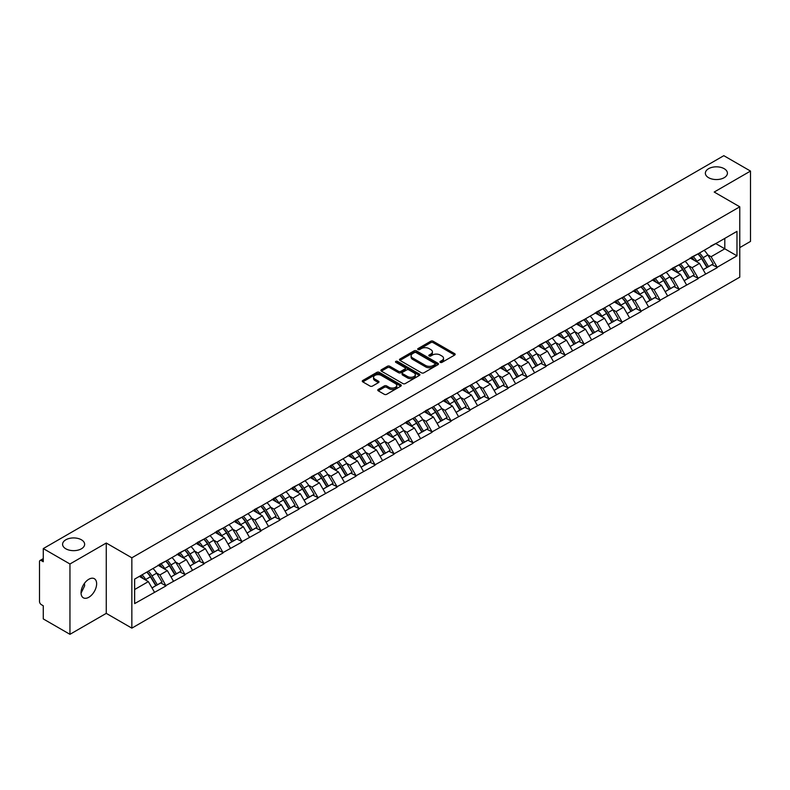 <?xml version="1.0" encoding="UTF-8"?>
<svg xmlns="http://www.w3.org/2000/svg" width="790" height="790" viewBox="0 0 790 790"><rect width="100%" height="100%" fill="white"/><g stroke="black" fill="none" stroke-linecap="round" stroke-linejoin="round"><path stroke-width="1.19" d="M81.41 539.787A11.03 6.369 0 0 0 69.392 538.415A11.03 6.369 0 0 0 62.588 544.29A11.03 6.369 0 0 0 65.817 548.793A11.03 6.369 0 0 0 77.835 550.176A11.03 6.369 0 0 0 84.639 544.29A11.03 6.369 0 0 0 81.41 539.787M724.183 168.685A11.03 6.369 0 0 0 712.165 167.312A11.03 6.369 0 0 0 705.361 173.188A11.03 6.369 0 0 0 708.591 177.691A11.03 6.369 0 0 0 720.608 179.073A11.03 6.369 0 0 0 727.412 173.188A11.03 6.369 0 0 0 724.183 168.685M440.297 362.383A1.185 0.681 0 0 0 441.966 362.383L454.675 355.046A1.689 0.978 0 0 0 455.168 354.354A1.689 0.978 0 0 0 454.675 353.663L433.147 341.24A1.689 0.978 0 0 0 430.757 341.24L418.048 348.578A1.185 0.681 0 0 0 417.703 349.062A1.185 0.681 0 0 0 418.048 349.545A1.185 0.681 0 0 0 419.727 349.545L421.366 348.588A5.412 3.121 0 0 1 429.019 348.588L430.817 349.624A5.412 3.121 0 0 1 432.406 351.836A5.412 3.121 0 0 1 430.817 354.048L429.177 354.996A1.185 0.681 0 0 0 428.822 355.48A1.185 0.681 0 0 0 429.177 355.964A1.185 0.681 0 0 0 430.846 355.964L432.495 355.016A5.412 3.121 0 0 1 440.149 355.016L441.936 356.053A5.412 3.121 0 0 1 443.526 358.255A5.412 3.121 0 0 1 441.936 360.467L440.297 361.415A1.185 0.681 0 0 0 439.951 361.899A1.185 0.681 0 0 0 440.297 362.383L440.297 361.415M84.451 583.356L84.639 585.825L81.054 593.152M88.845 579.248A11.03 6.369 -60 0 1 94.356 578.705A11.03 6.369 -60 0 1 96.044 587.543A11.03 6.369 -60 0 1 88.845 597.26A11.03 6.369 -60 0 1 83.325 597.803A11.03 6.369 -60 0 1 81.637 588.965A11.03 6.369 -60 0 1 88.845 579.248M378.262 389.431A1.689 0.978 0 0 0 377.768 390.122A1.689 0.978 0 0 0 378.262 390.813L384.296 394.299A1.689 0.978 0 0 0 386.695 394.299L400.797 386.152A1.689 0.978 0 0 0 401.3 385.461A1.689 0.978 0 0 0 400.797 384.769L379.279 372.347A1.689 0.978 0 0 0 376.889 372.347L362.778 380.494A1.689 0.978 0 0 0 362.274 381.175A1.689 0.978 0 0 0 362.778 381.866L370.066 386.083A1.689 0.978 0 0 0 372.455 386.083L378.499 382.597A1.689 0.978 0 0 0 378.993 381.906A1.689 0.978 0 0 0 378.499 381.215L374.885 379.121A4.523 2.607 0 0 1 373.561 377.274A4.523 2.607 0 0 1 376.346 374.865A4.523 2.607 0 0 1 381.284 375.428L395.454 383.614A4.523 2.607 0 0 1 396.778 385.461A4.523 2.607 0 0 1 393.983 387.87A4.523 2.607 0 0 1 389.055 387.307L386.695 385.945A1.689 0.978 0 0 0 384.296 385.945L378.262 389.431L378.262 390.813L384.296 387.347L384.296 385.945M106.265 543.026L69.955 563.991L43.272 548.586L723.818 155.679L750.5 171.075L714.2 192.039L739.776 206.812L131.851 557.799L106.265 543.026L106.265 613.366L131.851 628.139L131.851 557.799M421.485 372.821A1.689 0.978 0 0 0 423.884 372.821L437.996 364.674A1.689 0.978 0 0 0 438.49 363.993A1.689 0.978 0 0 0 437.996 363.301L416.468 350.869A1.689 0.978 0 0 0 414.079 350.869L399.967 359.016A1.689 0.978 0 0 0 399.473 359.707A1.689 0.978 0 0 0 399.967 360.398L421.485 372.821M396.313 362.64A1.185 0.681 0 0 1 397.508 362.808L397.508 361.395L419.401 374.035A1.689 0.978 0 0 1 419.895 374.727A1.689 0.978 0 0 1 419.401 375.418L405.29 383.565A1.689 0.978 0 0 1 402.89 383.565L381.373 371.132L387.406 367.676L387.406 366.264L381.373 369.75A1.689 0.978 0 0 0 380.869 370.441A1.689 0.978 0 0 0 381.373 371.132L381.373 369.75M387.406 367.676A1.689 0.978 0 0 1 389.796 367.676L389.796 366.264A1.689 0.978 0 0 0 387.406 366.264M389.796 366.264L398.525 371.31A1.689 0.978 0 0 0 400.925 371.31L404.924 368.989A1.689 0.978 0 0 0 405.418 368.308A1.689 0.978 0 0 0 404.924 367.617L395.839 362.363A1.185 0.681 0 0 1 395.494 361.879A1.185 0.681 0 0 1 396.225 361.247A1.185 0.681 0 0 1 397.508 361.395M131.851 628.139L739.776 277.152L739.776 206.812M146.792 572.098A11.544 6.666 -120 0 1 150.742 576.72L156.124 585.597L160.814 582.892L166.019 585.894L159.926 574.923L156.558 572.977M166.019 585.894L134.646 603.59L134.646 579.11L736.981 231.361L736.981 255.841L717.182 267.267L711.089 256.72L707.712 254.765M697.955 253.886A11.544 6.666 -120 0 1 701.905 258.508L707.287 267.395L711.978 264.68L717.182 267.267M717.182 267.692L698.172 278.238L692.08 267.692L688.712 265.736M678.946 264.857A11.544 6.666 -120 0 1 682.896 269.479L688.278 278.366L692.968 275.661L698.172 278.238M698.172 278.663L679.173 289.209L673.08 278.663L669.703 276.717M659.946 275.838A11.544 6.666 -120 0 1 663.896 280.45L669.278 289.338L673.969 286.632L679.173 289.209M679.173 289.634L660.163 300.18L654.071 289.634L650.693 287.688M640.937 286.81A11.544 6.666 -120 0 1 644.887 291.431L650.269 300.309L654.959 297.603L660.163 300.18M660.163 300.605L641.154 311.161L635.061 300.605L631.694 298.66M621.928 297.781A11.544 6.666 -120 0 1 625.887 302.402L631.259 311.28L635.95 308.574L641.154 311.161M641.154 311.576L622.155 322.132L616.062 311.576L612.685 309.631M602.928 308.752A11.544 6.666 -120 0 1 606.878 313.373L612.26 322.251L616.951 319.545L622.155 322.132M622.155 322.557L603.145 333.103L597.052 322.547L593.685 320.602M583.919 319.723A11.544 6.666 -120 0 1 587.869 324.344L593.25 333.232L597.941 330.516L603.145 333.103M603.145 333.528L584.146 344.075L578.053 333.528L574.676 331.573M564.919 330.694A11.544 6.666 -120 0 1 568.869 335.316L574.251 344.203L578.942 341.497L584.146 344.075M584.146 344.499L565.136 355.046L559.043 344.499L555.666 342.554M545.91 341.675A11.544 6.666 -120 0 1 549.86 346.287L555.242 355.174L559.932 352.468L565.136 355.046M565.136 355.47L546.127 366.017L540.034 355.47L536.667 353.525M526.9 352.646A11.544 6.666 -120 0 1 530.86 357.268L536.232 366.145L540.923 363.44L546.127 366.017M546.127 366.442L527.127 376.998L521.035 366.442L517.657 364.496M507.901 363.617A11.544 6.666 -120 0 1 511.851 368.239L517.233 377.116L521.923 374.411L527.127 376.998M527.127 377.413L508.118 387.969L502.025 377.413L498.658 375.467M488.892 374.588A11.544 6.666 -120 0 1 492.841 379.21L498.223 388.088L502.914 385.382L508.118 387.969M508.118 388.384L489.119 398.94L483.026 388.384L479.649 386.438M469.892 385.56A11.544 6.666 -120 0 1 473.842 390.181L479.224 399.069L483.915 396.353L489.119 398.94M489.119 399.365L470.109 409.911L464.016 399.365L460.639 397.41M450.883 396.531A11.544 6.666 -120 0 1 454.833 401.152L460.215 410.04L464.905 407.334L470.109 409.911M470.109 410.336L451.1 420.882L445.007 410.336L441.64 408.381M431.873 407.512A11.544 6.666 -120 0 1 435.833 412.123L441.205 421.011L445.896 418.305L451.1 420.882M451.1 421.307L432.1 431.853L426.007 421.307L422.63 419.362M412.874 418.483A11.544 6.666 -120 0 1 416.824 423.104L422.206 431.982L426.896 429.276L432.1 431.853M432.1 432.278L413.091 442.834L406.998 432.278L403.621 430.333M393.864 429.454A11.544 6.666 -120 0 1 397.814 434.075L403.196 442.953L407.887 440.247L413.091 442.834M413.091 443.249L394.082 453.806L387.999 443.249L384.621 441.304M374.865 440.425A11.544 6.666 -120 0 1 378.815 445.047L384.197 453.924L388.878 451.218L394.082 453.806M394.082 454.22L375.082 464.777L368.989 454.22L365.612 452.275M355.856 451.396A11.544 6.666 -120 0 1 359.806 456.018L365.187 464.905L369.878 462.19L375.082 464.777M375.082 465.201L356.073 475.748L349.98 465.201L346.613 463.246M336.846 462.367A11.544 6.666 -120 0 1 340.796 466.989L346.178 475.876L350.869 473.171L356.073 475.748M356.073 476.173L337.073 486.719L330.98 476.173L327.603 474.217M317.847 473.338A11.544 6.666 -120 0 1 321.797 477.96L327.178 486.847L331.869 484.142L337.073 486.719M337.073 487.144L318.064 497.69L311.971 487.144L308.594 485.198M298.837 484.319A11.544 6.666 -120 0 1 302.787 488.941L308.169 497.819L312.86 495.113L318.064 497.69M318.064 498.115L299.054 508.671L292.971 498.115L289.594 496.169M279.828 495.291A11.544 6.666 -120 0 1 283.788 499.912L289.16 508.79L293.85 506.084L299.054 508.671M299.054 509.086L280.055 519.642L273.962 509.086L270.585 507.14M260.828 506.262A11.544 6.666 -120 0 1 264.778 510.883L270.16 519.761L274.851 517.055L280.055 519.642M280.055 520.057L261.046 530.613L254.953 520.057L251.585 518.112M241.819 517.233A11.544 6.666 -120 0 1 245.769 521.854L251.151 530.742L255.841 528.026L261.046 530.613M261.046 531.038L242.046 541.585L235.953 531.038L232.576 529.083M222.82 528.204A11.544 6.666 -120 0 1 226.769 532.825L232.151 541.713L236.842 538.997L242.046 541.585M242.046 542.009L223.037 552.556L216.944 542.009L213.567 540.054M203.81 539.175A11.544 6.666 -120 0 1 207.76 543.796L213.142 552.684L217.833 549.978L223.037 552.556M223.037 552.98L204.027 563.527L197.944 552.98L194.567 551.035M184.801 550.156A11.544 6.666 -120 0 1 188.761 554.768L194.133 563.655L198.823 560.949L204.027 563.527M204.027 563.951L185.028 574.498L178.935 563.951L175.558 562.006M165.801 561.127A11.544 6.666 -120 0 1 169.751 565.749L175.133 574.626L179.824 571.92L185.028 574.498M185.028 574.923L166.019 585.479M159.56 564.307L166.019 560.999M159.926 574.923L167.362 570.637L157.98 565.215M173.454 581.183L167.362 570.637M178.57 553.326L185.028 550.028M178.935 563.951L186.371 559.666L176.99 554.244M192.454 570.212L186.371 559.666M197.579 542.355L204.027 539.057M197.944 552.98L205.37 548.685L195.989 543.273M211.463 559.241L205.37 548.685M216.578 531.384L223.037 528.076M216.944 542.009L224.38 537.713L214.999 532.302M230.473 548.27L224.38 537.713M235.588 520.413L242.046 517.104M235.953 531.038L243.379 526.742L233.998 521.331M249.472 537.289L243.379 526.742M254.587 509.441L261.046 506.133M254.953 520.057L262.389 515.771L253.007 510.35M268.481 526.318L262.389 515.771M273.597 498.47L280.055 495.162M273.962 509.086L281.398 504.8L272.017 499.379M287.481 515.347L281.398 504.8M292.606 487.499L299.054 484.191M292.971 498.115L300.397 493.829L291.016 488.408M306.49 504.375L300.397 493.829M311.606 476.518L318.064 473.22M311.971 487.144L319.407 482.848L310.026 477.437M325.5 493.404L319.407 482.848M330.615 465.547L337.073 462.239M330.98 476.173L338.406 471.877L329.025 466.465M344.499 482.433L338.406 471.877M349.615 454.576L356.073 451.268M349.98 465.201L357.416 460.906L348.035 455.494M363.509 471.462L357.416 460.906M368.624 443.605L375.082 440.297M368.989 454.22L376.425 449.935L367.044 444.513M382.508 460.481L376.425 449.935M387.633 432.634L394.082 429.326M387.999 443.249L395.425 438.964L386.043 433.542M401.518 449.51L395.425 438.964M406.633 421.663L413.091 418.354M406.998 432.278L414.434 427.992L405.053 422.571M420.527 438.539L414.434 427.992M425.642 410.682L432.1 407.383M426.007 421.307L433.434 417.011L424.052 411.6M439.526 427.568L433.434 417.011M444.642 399.71L451.1 396.402M445.007 410.336L452.443 406.04L443.062 400.629M458.536 416.597L452.443 406.04M463.651 388.739L470.109 385.431M464.016 399.365L471.452 395.069L462.071 389.658M477.535 405.625L471.452 395.069M482.66 377.768L489.119 374.46M483.026 388.384L490.452 384.098L481.071 378.677M496.545 394.644L490.452 384.098M501.66 366.797L508.118 363.489M502.025 377.413L509.461 373.127L500.08 367.706M515.554 383.673L509.461 373.127M520.669 355.826L527.127 352.518M521.035 366.442L528.461 362.156L519.079 356.734M534.554 372.702L528.461 362.156M539.669 344.845L546.127 341.547M540.034 355.47L547.47 351.175L538.089 345.763M553.563 361.731L547.47 351.175M558.678 333.874L565.136 330.566M559.043 344.499L566.479 340.204L557.098 334.792M572.562 350.76L566.479 340.204M577.688 322.903L584.146 319.594M578.053 333.528L585.479 329.233L576.098 323.821M591.572 339.789L585.479 329.233M596.687 311.932L603.145 308.623M597.052 322.547L604.488 318.261L595.107 312.85M610.581 328.808L604.488 318.261M615.696 300.96L622.155 297.652M616.062 311.576L623.488 307.29L614.106 301.869M629.581 317.837L623.488 307.29M634.696 289.989L641.154 286.681M635.061 300.605L642.497 296.319L633.116 290.898M648.59 306.866L642.497 296.319M653.705 279.008L660.163 275.71M654.071 289.634L661.507 285.348L652.125 279.927M667.599 295.894L661.507 285.348M672.715 268.037L679.173 264.739M673.08 278.663L680.506 274.367L671.125 268.956M686.599 284.923L680.506 274.367M691.714 257.066L698.172 253.758M692.08 267.692L699.515 263.396L690.134 257.984M705.608 273.952L699.515 263.396M710.724 246.095L717.182 242.787M711.089 256.72L724.795 248.801L724.795 238.392L736.981 231.361M715.78 243.597L736.981 255.841M739.776 247.606L750.5 241.414L750.5 171.075M69.955 563.991L69.955 634.321L43.272 618.926L43.272 605.772L41.327 604.646A2.587 1.491 -120 0 1 39.5 601.476L39.5 561.67A2.587 1.491 -120 0 1 40.033 560.485A2.587 1.491 -120 0 1 41.327 560.614L43.272 561.739L43.272 548.586M69.955 634.321L106.265 613.366M134.646 589.518L148.352 581.608L139.336 576.404M154.445 592.154L148.352 581.608M701.639 258.715L702.241 259.061M682.629 269.686L683.231 270.032M663.63 280.657L664.232 281.013M644.62 291.638L645.223 291.984M625.621 302.61L626.223 302.955M606.611 313.581L607.214 313.926M587.602 324.552L588.204 324.897M568.602 335.523L569.205 335.869M549.593 346.494L550.196 346.85M530.584 357.475L531.196 357.821M511.584 368.446L512.187 368.792M492.575 379.417L493.177 379.763M473.575 390.388L474.178 390.734M454.566 401.36L455.168 401.705M435.557 412.331L436.169 412.686M416.557 423.302L417.16 423.657M397.548 434.283L398.15 434.628M378.548 445.254L379.151 445.6M359.539 456.225L360.141 456.571M340.529 467.196L341.142 467.542M321.53 478.167L322.132 478.523M302.521 489.138L303.123 489.494M283.521 500.119L284.124 500.465M264.512 511.09L265.114 511.436M245.502 522.062L246.105 522.407M226.503 533.033L227.105 533.378M207.494 544.004L208.096 544.359M188.494 554.975L189.096 555.331M169.485 565.956L170.087 566.302M150.475 576.927L151.078 577.273M440.771 362.551L441.936 361.869A5.412 3.121 0 0 0 443.526 359.667L443.526 358.255M432.406 351.836L432.406 353.249A5.412 3.121 0 0 1 430.817 355.451L429.642 356.132M454.655 355.056L433.147 342.643A1.689 0.978 0 0 0 430.757 342.643L418.522 349.713M437.966 364.694L416.468 352.281A1.689 0.978 0 0 0 414.079 352.281L399.987 360.408L399.967 359.016M435.004 364.476A1.185 0.681 0 0 0 435.349 363.993A1.185 0.681 0 0 0 435.004 363.509L416.113 352.597A1.185 0.681 0 0 0 414.434 352.597L412.696 353.594A5.412 3.121 0 0 0 411.116 355.806A5.412 3.121 0 0 0 412.696 358.018L425.613 365.474A5.412 3.121 0 0 0 433.266 365.474L435.004 364.476L435.004 365.879A1.185 0.681 0 0 0 435.349 365.395L435.349 363.993M411.116 355.806L411.116 357.218A5.412 3.121 0 0 0 412.696 359.42L412.696 358.018M435.004 365.879L433.266 366.876A5.412 3.121 0 0 1 425.613 366.876L412.696 359.42M389.796 367.676L398.525 372.712A1.689 0.978 0 0 0 400.925 372.712L404.924 370.401A1.689 0.978 0 0 0 405.418 369.71L405.418 368.308M397.508 362.808L419.372 375.428M407.591 376.534A4.523 2.607 0 0 0 412.518 377.107A4.523 2.607 0 0 0 415.313 374.687A4.523 2.607 0 0 0 413.99 372.841L408.993 369.957A1.689 0.978 0 0 0 406.603 369.957L402.594 372.278A1.689 0.978 0 0 0 402.1 372.959A1.689 0.978 0 0 0 402.594 373.65L407.591 376.534L407.591 377.946A4.523 2.607 0 0 0 412.518 378.509A4.523 2.607 0 0 0 415.313 376.099L415.313 374.687M402.1 372.959L402.1 374.371A1.689 0.978 0 0 0 402.594 375.062L402.594 373.65M407.591 377.946L402.594 375.062M396.778 385.461L396.778 386.863A4.523 2.607 0 0 1 393.983 389.282A4.523 2.607 0 0 1 389.055 388.71L386.695 387.347A1.689 0.978 0 0 0 384.296 387.347M373.561 377.274L373.561 378.687A4.523 2.607 0 0 0 374.885 380.533L374.885 379.121M378.479 382.607L374.885 380.533M400.797 384.769L400.797 386.152L379.279 373.749A1.689 0.978 0 0 0 376.889 373.749L362.798 381.886M704.137 250.321A14.131 8.157 60 0 1 707.84 254.972L703.149 257.678A14.131 8.157 -120 0 0 699.446 253.027M703.149 257.678L708.531 266.566L713.222 263.86L707.84 254.972M707.287 267.395L708.531 266.566M711.978 264.68L713.222 263.86M691.369 257.264A11.544 6.666 60 0 1 694.558 260.532M693.176 256.651A14.131 8.157 60 0 1 696.879 261.302L697.402 262.181M703.189 269.755L706.941 267.484L701.569 258.597A14.131 8.157 -120 0 0 697.866 253.946M706.941 267.484L703.139 269.676M685.127 261.293A14.131 8.157 60 0 1 688.831 265.944L684.14 268.659A14.131 8.157 -120 0 0 680.437 263.998M684.14 268.659L689.522 277.537L694.212 274.831L688.831 265.944M688.278 278.366L689.522 277.537M692.968 275.661L694.212 274.831M672.359 268.245A11.544 6.666 60 0 1 675.549 271.503M674.166 267.622A14.131 8.157 60 0 1 677.869 272.274L678.403 273.152M684.18 280.726L687.942 278.455L682.56 269.568A14.131 8.157 -120 0 0 678.857 264.917M687.942 278.455L684.13 280.647M666.128 272.264A14.131 8.157 60 0 1 669.831 276.925L665.14 279.63A14.131 8.157 -120 0 0 661.437 274.969M665.14 279.63L670.522 288.508L675.213 285.802L669.831 276.925M669.278 289.338L670.522 288.508M673.969 286.632L675.213 285.802M653.36 279.216A11.544 6.666 60 0 1 656.539 282.484M655.167 278.594A14.131 8.157 60 0 1 658.86 283.255L659.393 284.124M665.18 291.707L668.933 289.426L663.551 280.539A14.131 8.157 -120 0 0 659.848 275.888M668.933 289.426L665.131 291.619M647.119 283.235A14.131 8.157 60 0 1 650.822 287.896L646.131 290.601A14.131 8.157 -120 0 0 642.428 285.941M646.131 290.601L651.513 299.479L656.204 296.773L650.822 287.896M650.269 300.309L651.513 299.479M654.959 297.603L656.204 296.773M634.35 290.187A11.544 6.666 60 0 1 637.54 293.455M636.157 289.565A14.131 8.157 60 0 1 639.861 294.226L640.394 295.095M646.171 302.679L649.933 300.397L644.551 291.51A14.131 8.157 -120 0 0 640.848 286.859M649.933 300.397L646.121 302.6M628.119 294.206A14.131 8.157 60 0 1 631.822 298.867L627.132 301.573A14.131 8.157 -120 0 0 623.429 296.922M627.132 301.573L632.504 310.46L637.194 307.745L631.822 298.867M631.259 311.28L632.504 310.46M635.95 308.574L637.194 307.745M615.351 301.158A11.544 6.666 60 0 1 618.531 304.426M617.148 300.536A14.131 8.157 60 0 1 620.851 305.197L621.384 306.076M627.161 313.65L630.924 311.369L625.542 302.491A14.131 8.157 -120 0 0 621.839 297.83M630.924 311.369L627.122 313.571M609.11 305.177A14.131 8.157 60 0 1 612.813 309.838L608.122 312.544A14.131 8.157 -120 0 0 604.419 307.893M608.122 312.544L613.504 321.431L618.195 318.726L612.813 309.838M612.26 322.251L613.504 321.431M616.951 319.545L618.195 318.726M596.341 312.129A11.544 6.666 60 0 1 599.531 315.398M598.149 311.517A14.131 8.157 60 0 1 601.852 316.168L602.375 317.047M608.162 324.621L611.914 322.34L606.542 313.462A14.131 8.157 -120 0 0 602.839 308.801M611.914 322.34L608.112 324.542M590.1 316.158A14.131 8.157 60 0 1 593.804 320.809L589.113 323.515A14.131 8.157 -120 0 0 585.41 318.864M589.113 323.515L594.495 332.402L599.185 329.697L593.804 320.809M593.25 333.232L594.495 332.402M597.941 330.516L599.185 329.697M577.332 323.1A11.544 6.666 60 0 1 580.522 326.369M579.139 322.488A14.131 8.157 60 0 1 582.842 327.139L583.375 328.018M589.152 335.592L592.915 333.321L587.533 324.433A14.131 8.157 -120 0 0 583.83 319.772M592.915 333.321L589.103 335.513M571.101 327.129A14.131 8.157 60 0 1 574.804 331.78L570.113 334.496A14.131 8.157 -120 0 0 566.41 329.835M570.113 334.496L575.495 343.374L580.186 340.668L574.804 331.78M574.251 344.203L575.495 343.374M578.942 341.497L580.186 340.668M558.332 334.081A11.544 6.666 60 0 1 561.512 337.34M560.13 333.459A14.131 8.157 60 0 1 563.833 338.11L564.366 338.989M570.153 346.563L573.905 344.292L568.524 335.404A14.131 8.157 -120 0 0 564.82 330.753M573.905 344.292L570.104 346.484M552.092 338.1A14.131 8.157 60 0 1 555.795 342.751L551.104 345.467A14.131 8.157 -120 0 0 547.401 340.806M551.104 345.467L556.486 354.345L561.177 351.639L555.795 342.751M555.242 355.174L556.486 354.345M559.932 352.468L561.177 351.639M539.323 345.052A11.544 6.666 60 0 1 542.513 348.311M541.13 344.43A14.131 8.157 60 0 1 544.833 349.091L545.367 349.96M551.144 357.544L554.906 355.263L549.524 346.375A14.131 8.157 -120 0 0 545.821 341.724M554.906 355.263L551.094 357.455M533.092 349.071A14.131 8.157 60 0 1 536.795 353.732L532.105 356.438A14.131 8.157 -120 0 0 528.401 351.777M532.105 356.438L537.476 365.316L542.167 362.61L536.795 353.732M536.232 366.145L537.476 365.316M540.923 363.44L542.167 362.61M520.324 356.023A11.544 6.666 60 0 1 523.503 359.292M522.121 355.401A14.131 8.157 60 0 1 525.824 360.062L526.357 360.931M532.134 368.515L535.896 366.234L530.515 357.347A14.131 8.157 -120 0 0 526.812 352.696M535.896 366.234L532.095 368.436M514.083 360.043A14.131 8.157 60 0 1 517.786 364.704L513.095 367.409A14.131 8.157 -120 0 0 509.392 362.758M513.095 367.409L518.477 376.297L523.168 373.581L517.786 364.704M517.233 377.116L518.477 376.297M521.923 374.411L523.168 373.581M501.314 366.995A11.544 6.666 60 0 1 504.494 370.263M503.121 366.372A14.131 8.157 60 0 1 506.825 371.033L507.348 371.912M513.135 379.486L516.887 377.205L511.515 368.328A14.131 8.157 -120 0 0 507.812 363.667M516.887 377.205L513.085 379.407M495.073 371.014A14.131 8.157 60 0 1 498.776 375.675L494.086 378.38A14.131 8.157 -120 0 0 490.383 373.729M494.086 378.38L499.468 387.268L504.158 384.552L498.776 375.675M498.223 388.088L499.468 387.268M502.914 385.382L504.158 384.552M482.305 377.966A11.544 6.666 60 0 1 485.495 381.234M484.112 377.353A14.131 8.157 60 0 1 487.815 382.005L488.348 382.883M494.125 390.457L497.888 388.176L492.506 379.299A14.131 8.157 -120 0 0 488.803 374.638M497.888 388.176L494.076 390.379M476.074 381.995A14.131 8.157 60 0 1 479.777 386.646L475.086 389.351A14.131 8.157 -120 0 0 471.383 384.7M475.086 389.351L480.468 398.239L485.159 395.533L479.777 386.646M479.224 399.069L480.468 398.239M483.915 396.353L485.159 395.533M463.305 388.937A11.544 6.666 60 0 1 466.485 392.205M465.103 388.325A14.131 8.157 60 0 1 468.806 392.976L469.339 393.854M475.116 401.429L478.878 399.147L473.496 390.27A14.131 8.157 -120 0 0 469.793 385.609M478.878 399.147L475.076 401.35M457.064 392.966A14.131 8.157 60 0 1 460.768 397.617L456.077 400.332A14.131 8.157 -120 0 0 452.374 395.672M456.077 400.332L461.459 409.21L466.149 406.504L460.768 397.617M460.215 410.04L461.459 409.21M464.905 407.334L466.149 406.504M444.296 399.918A11.544 6.666 60 0 1 447.486 403.176M446.103 399.296A14.131 8.157 60 0 1 449.806 403.947L450.33 404.826M456.116 412.4L459.879 410.129L454.497 401.241A14.131 8.157 -120 0 0 450.794 396.59M459.879 410.129L456.067 412.321M438.065 403.937A14.131 8.157 60 0 1 441.768 408.588L437.077 411.304A14.131 8.157 -120 0 0 433.374 406.643M437.077 411.304L442.449 420.181L447.14 417.476L441.768 408.588M441.205 421.011L442.449 420.181M445.896 418.305L447.14 417.476M425.297 410.889A11.544 6.666 60 0 1 428.476 414.148M427.094 410.267A14.131 8.157 60 0 1 430.797 414.918L431.33 415.797M437.107 423.381L440.869 421.1L435.488 412.212A14.131 8.157 -120 0 0 431.784 407.561M440.869 421.1L437.068 423.292M419.056 414.908A14.131 8.157 60 0 1 422.759 419.569L418.068 422.275A14.131 8.157 -120 0 0 414.365 417.614M418.068 422.275L423.45 431.152L428.141 428.447L422.759 419.569M422.206 431.982L423.45 431.152M426.896 429.276L428.141 428.447M406.287 421.86A11.544 6.666 60 0 1 409.467 425.129M408.094 421.238A14.131 8.157 60 0 1 411.797 425.899L412.321 426.768M418.108 434.352L421.86 432.071L416.488 423.183A14.131 8.157 -120 0 0 412.785 418.532M421.86 432.071L418.058 434.263M400.046 425.879A14.131 8.157 60 0 1 403.749 430.54L399.059 433.246A14.131 8.157 -120 0 0 395.356 428.585M399.059 433.246L404.441 442.133L409.131 439.418L403.749 430.54M403.196 442.953L404.441 442.133M407.887 440.247L409.131 439.418M387.278 432.831A11.544 6.666 60 0 1 390.467 436.1M389.085 432.209A14.131 8.157 60 0 1 392.788 436.87L393.321 437.749M399.098 445.323L402.861 443.042L397.479 434.164A14.131 8.157 -120 0 0 393.776 429.503M402.861 443.042L399.049 445.244M381.047 436.85A14.131 8.157 60 0 1 384.75 441.511L380.059 444.217A14.131 8.157 -120 0 0 376.356 439.566M380.059 444.217L385.441 453.104L390.132 450.389L384.75 441.511M384.197 453.924L385.441 453.104M388.878 451.218L390.132 450.389M368.278 443.802A11.544 6.666 60 0 1 371.458 447.071M370.076 443.18A14.131 8.157 60 0 1 373.779 447.841L374.312 448.72M380.089 456.294L383.851 454.013L378.469 445.135A14.131 8.157 -120 0 0 374.766 440.474M383.851 454.013L380.049 456.215M362.037 447.831A14.131 8.157 60 0 1 365.74 452.482L361.05 455.188A14.131 8.157 -120 0 0 357.347 450.537M361.05 455.188L366.432 464.076L371.122 461.37L365.74 452.482M365.187 464.905L366.432 464.076M369.878 462.19L371.122 461.37M349.269 454.773A11.544 6.666 60 0 1 352.459 458.042M351.076 454.161A14.131 8.157 60 0 1 354.779 458.812L355.303 459.691M361.089 467.265L364.852 464.984L359.47 456.107A14.131 8.157 -120 0 0 355.767 451.446M364.852 464.984L361.04 467.186M343.038 458.802A14.131 8.157 60 0 1 346.731 463.454L342.05 466.159A14.131 8.157 -120 0 0 338.347 461.508M342.05 466.159L347.422 475.047L352.113 472.341L346.731 463.454M346.178 475.876L347.422 475.047M350.869 473.171L352.113 472.341M330.269 465.745A11.544 6.666 60 0 1 333.449 469.013M332.067 465.132A14.131 8.157 60 0 1 335.77 469.783L336.303 470.662M342.08 478.236L345.842 475.965L340.46 467.078A14.131 8.157 -120 0 0 336.757 462.426M345.842 475.965L342.031 478.157M324.028 469.774A14.131 8.157 60 0 1 327.731 474.425L323.041 477.14A14.131 8.157 -120 0 0 319.338 472.479M323.041 477.14L328.423 486.018L333.113 483.312L327.731 474.425M327.178 486.847L328.423 486.018M331.869 484.142L333.113 483.312M311.26 476.726A11.544 6.666 60 0 1 314.44 479.984M313.067 476.103A14.131 8.157 60 0 1 316.77 480.755L317.294 481.633M323.08 489.217L326.833 486.936L321.461 478.049A14.131 8.157 -120 0 0 317.758 473.398M326.833 486.936L323.031 489.129M305.019 480.745A14.131 8.157 60 0 1 308.722 485.406L304.031 488.111A14.131 8.157 -120 0 0 300.328 483.45M304.031 488.111L309.413 496.989L314.104 494.283L308.722 485.406M308.169 497.819L309.413 496.989M312.86 495.113L314.104 494.283M292.251 487.697A11.544 6.666 60 0 1 295.44 490.965M294.058 487.075A14.131 8.157 60 0 1 297.761 491.736L298.294 492.604M304.071 500.188L307.833 497.907L302.452 489.02A14.131 8.157 -120 0 0 298.748 484.369M307.833 497.907L304.022 500.1M286.019 491.716A14.131 8.157 60 0 1 289.723 496.377L285.032 499.082A14.131 8.157 -120 0 0 281.329 494.422M285.032 499.082L290.404 507.96L295.095 505.254L289.723 496.377M289.16 508.79L290.404 507.96M293.85 506.084L295.095 505.254M273.251 498.668A11.544 6.666 60 0 1 276.431 501.936M275.048 498.046A14.131 8.157 60 0 1 278.751 502.707L279.285 503.576M285.062 511.16L288.824 508.879L283.442 500.001A14.131 8.157 -120 0 0 279.739 495.34M288.824 508.879L285.022 511.081M267.01 502.687A14.131 8.157 60 0 1 270.713 507.348L266.023 510.054A14.131 8.157 -120 0 0 262.32 505.403M266.023 510.054L271.404 518.941L276.095 516.226L270.713 507.348M270.16 519.761L271.404 518.941M274.851 517.055L276.095 516.226M254.242 509.639A11.544 6.666 60 0 1 257.431 512.908M256.049 509.017A14.131 8.157 60 0 1 259.752 513.678L260.275 514.557M266.062 522.131L269.825 519.85L264.443 510.972A14.131 8.157 -120 0 0 260.74 506.311M269.825 519.85L266.013 522.052M248.011 513.668A14.131 8.157 60 0 1 251.704 518.319L247.013 521.025A14.131 8.157 -120 0 0 243.32 516.374M247.013 521.025L252.395 529.912L257.086 527.207L251.704 518.319M251.151 530.742L252.395 529.912M255.841 528.026L257.086 527.207M235.242 520.61A11.544 6.666 60 0 1 238.422 523.879M237.04 519.998A14.131 8.157 60 0 1 240.743 524.649L241.276 525.528M247.053 533.102L250.815 530.821L245.433 521.943A14.131 8.157 -120 0 0 241.73 517.282M250.815 530.821L247.003 533.023M229.001 524.639A14.131 8.157 60 0 1 232.704 529.29L228.014 531.996A14.131 8.157 -120 0 0 224.311 527.345M228.014 531.996L233.396 540.883L238.086 538.178L232.704 529.29M232.151 541.713L233.396 540.883M236.842 538.997L238.086 538.178M216.233 531.581A11.544 6.666 60 0 1 219.413 534.85M218.04 530.969A14.131 8.157 60 0 1 221.743 535.62L222.267 536.499M228.053 544.073L231.806 541.802L226.424 532.914A14.131 8.157 -120 0 0 222.731 528.263M231.806 541.802L228.004 543.994M209.992 535.61A14.131 8.157 60 0 1 213.695 540.261L209.004 542.977A14.131 8.157 -120 0 0 205.301 538.316M209.004 542.977L214.386 551.855L219.077 549.149L213.695 540.261M213.142 552.684L214.386 551.855M217.833 549.978L219.077 549.149M197.224 542.562A11.544 6.666 60 0 1 200.413 545.821M199.031 541.94A14.131 8.157 60 0 1 202.734 546.591L203.267 547.47M209.044 555.044L212.806 552.773L207.424 543.885A14.131 8.157 -120 0 0 203.721 539.234M212.806 552.773L208.994 554.965M190.992 546.581A14.131 8.157 60 0 1 194.696 551.242L190.005 553.948A14.131 8.157 -120 0 0 186.302 549.287M190.005 553.948L195.377 562.826L200.067 560.12L194.696 551.242M194.133 563.655L195.377 562.826M198.823 560.949L200.067 560.12M178.224 553.533A11.544 6.666 60 0 1 181.404 556.802M180.021 552.911A14.131 8.157 60 0 1 183.724 557.572L184.258 558.441M190.035 566.025L193.797 563.744L188.415 554.856A14.131 8.157 -120 0 0 184.712 550.205M193.797 563.744L189.995 565.936M171.983 557.552A14.131 8.157 60 0 1 175.686 562.213L170.995 564.919A14.131 8.157 -120 0 0 167.292 560.258M170.995 564.919L176.377 573.797L181.068 571.091L175.686 562.213M175.133 574.626L176.377 573.797M179.824 571.92L181.068 571.091M159.215 564.504A11.544 6.666 60 0 1 162.404 567.773M161.022 563.882A14.131 8.157 60 0 1 164.725 568.543L165.248 569.412M171.035 576.996L174.787 574.715L169.416 565.837A14.131 8.157 -120 0 0 165.712 561.177M174.787 574.715L170.986 576.917M152.974 568.524A14.131 8.157 60 0 1 156.677 573.185L151.986 575.89A14.131 8.157 -120 0 0 148.293 571.239M151.986 575.89L157.368 584.778L162.059 582.062L156.677 573.185M156.124 585.597L157.368 584.778M160.814 582.892L162.059 582.062M140.521 575.722A11.544 6.666 60 0 1 143.395 578.744M142.012 574.853A14.131 8.157 60 0 1 145.716 579.514L146.249 580.393M152.026 587.967L155.788 585.686L150.406 576.809A14.131 8.157 -120 0 0 146.703 572.148M155.788 585.686L151.976 587.888M43.272 559.488L41.327 560.614M441.936 361.869L441.936 360.467M429.177 355.964L429.177 354.996M430.817 355.451L430.817 354.048M418.048 349.545L418.048 348.578M430.757 342.643L430.757 341.24M433.147 342.643L433.147 341.24M454.675 355.046L454.675 353.663M414.079 352.281L414.079 350.869M416.468 352.281L416.468 350.869M437.996 364.674L437.996 363.301M425.613 366.876L425.613 365.474M433.266 366.876L433.266 365.474M398.525 372.712L398.525 371.31M400.925 372.712L400.925 371.31M404.924 370.401L404.924 368.989M419.401 375.418L419.401 374.035M386.695 387.347L386.695 385.945M389.055 388.71L389.055 387.307M378.499 382.597L378.499 381.215M362.778 381.866L362.778 380.494M376.889 373.749L376.889 372.347M379.279 373.749L379.279 372.347M701.569 258.597L696.879 261.302M682.56 269.568L677.869 272.274M663.551 280.539L658.86 283.255M644.551 291.51L639.861 294.226M625.542 302.491L620.851 305.197M606.542 313.462L601.852 316.168M587.533 324.433L582.842 327.139M568.524 335.404L563.833 338.11M549.524 346.375L544.833 349.091M530.515 357.347L525.824 360.062M511.515 368.328L506.825 371.033M492.506 379.299L487.815 382.005M473.496 390.27L468.806 392.976M454.497 401.241L449.806 403.947M435.488 412.212L430.797 414.918M416.488 423.183L411.797 425.899M397.479 434.164L392.788 436.87M378.469 445.135L373.779 447.841M359.47 456.107L354.779 458.812M340.46 467.078L335.77 469.783M321.461 478.049L316.77 480.755M302.452 489.02L297.761 491.736M283.442 500.001L278.751 502.707M264.443 510.972L259.752 513.678M245.433 521.943L240.743 524.649M226.424 532.914L221.743 535.62M207.424 543.885L202.734 546.591M188.415 554.856L183.724 557.572M169.416 565.837L164.725 568.543M150.406 576.809L145.716 579.514M43.272 558.609L40.033 560.485"/></g></svg>
